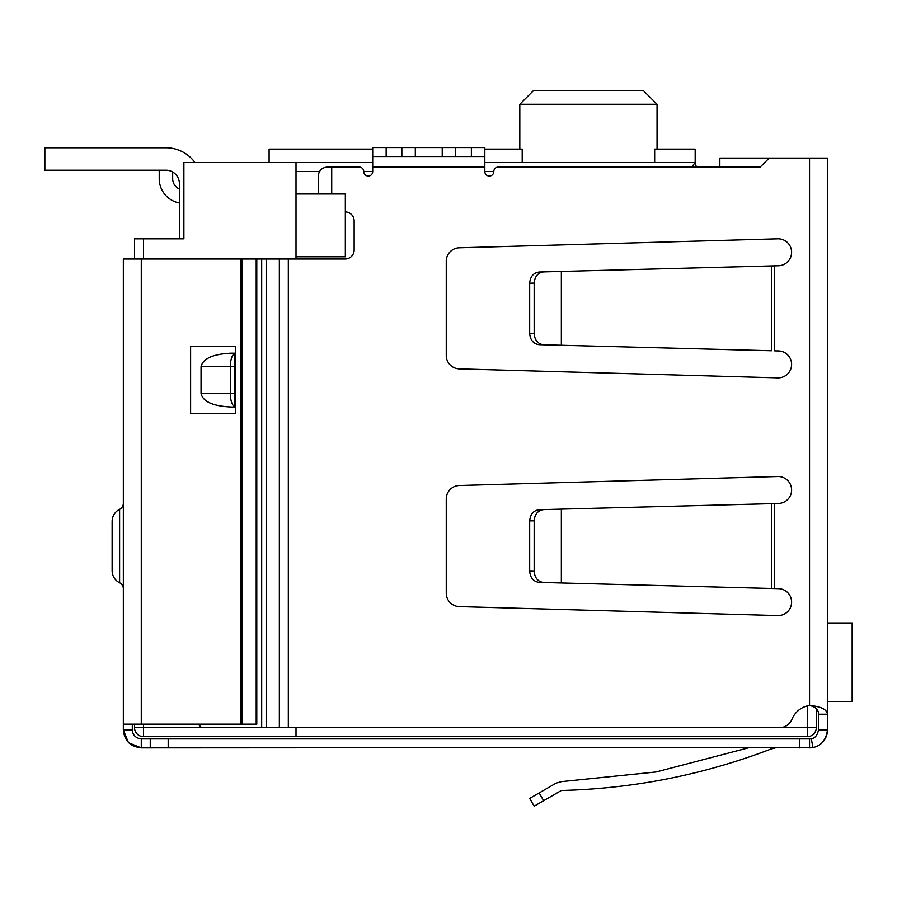 <?xml version="1.0" encoding="UTF-8"?>
<svg xmlns="http://www.w3.org/2000/svg" width="897" height="897" viewBox="0 0 897 897"><rect width="100%" height="100%" fill="white"/><g stroke="black" fill="none" stroke-linecap="round" stroke-linejoin="round"><path stroke-width="1.35" d="M296.01 727.691L296.01 736.661L807.3 736.661L807.3 727.691L296.01 727.691M296.01 259.009L296.01 256.766L345.345 256.766L345.345 193.976L296.01 193.976L296.01 256.766M296.01 193.976L296.01 171.551L319.467 171.551M372.704 162.581L296.01 162.581L296.01 171.551M134.55 724.159L134.55 727.691A8.97 8.97 0 0 0 143.52 736.661A8.97 8.97 0 0 1 134.55 727.691L143.52 727.691L143.52 736.661L296.01 736.661M807.3 705.939L807.3 727.691L816.27 727.691A8.97 8.97 0 0 1 807.3 736.661A8.97 8.97 0 0 0 816.27 727.691L816.27 708.596M296.01 162.581L183.885 162.581L183.885 238.826L134.55 238.826L134.55 259.009M266.174 727.691L261.689 727.691L261.689 259.009L266.174 259.009L266.174 727.691L779.471 727.691A13.455 13.455 0 0 0 791.95 719.282A22.425 22.425 0 0 1 809.543 705.491C820.878 706.432 826.855 709.348 827.483 714.236L827.483 158.096L719.843 158.096L719.843 167.066L696.891 167.066A6.728 6.728 0 0 1 695.175 162.581L691.632 167.066M654.664 162.581L654.664 149.126L695.175 149.126L695.175 162.581L484.829 162.581M148.005 238.826L179.4 238.826L179.4 183.661A13.455 13.455 0 0 0 165.945 170.206L44.85 170.206L44.85 147.781L165.945 147.781A35.88 35.88 0 0 1 194.985 162.581M269.1 162.581L269.1 149.126L372.704 149.126M484.829 149.126L522.2 149.126L522.2 162.581M657.053 149.126L657.053 104.276L519.812 104.276L533.267 90.821L519.812 104.276L519.812 149.126M657.053 104.276L643.598 90.821L657.053 104.276M643.598 90.821L533.267 90.821M93.288 147.781L85.215 147.781M150.248 147.556L93.288 147.556L150.248 147.556A22.425 22.425 0 0 1 153.409 147.781L165.945 147.781L153.409 147.781M172.673 172.011L172.673 178.727A11.213 11.213 0 0 0 179.4 189.009M179.4 202.98A24.668 24.668 0 0 1 159.218 178.727L159.218 170.206M827.483 701.454L852.15 701.454L852.15 622.967L827.483 622.967M852.15 701.454L852.15 622.967M44.85 147.781L165.945 147.781M266.174 259.009L345.177 259.009A8.97 8.97 0 0 0 354.147 250.039L354.147 220.886A8.97 8.97 0 0 0 345.345 211.916M769.178 158.096L760.208 167.066L498.284 167.066A4.485 4.485 0 0 0 493.798 171.551A4.485 4.485 0 0 1 489.314 176.036A4.485 4.485 0 0 1 484.829 171.551L484.829 167.066L372.704 167.066L372.704 171.551A4.485 4.485 0 0 1 368.219 176.036A4.485 4.485 0 0 1 363.733 171.551A4.485 4.485 0 0 0 359.248 167.066L331.722 167.066L331.722 193.976M446.258 261.251A13.455 13.455 0 0 1 459.331 247.796L777.766 238.826A13.455 13.455 0 0 1 791.603 251.911A13.455 13.455 0 0 1 778.495 265.736L561.354 271.421L561.354 345.267L771.521 350.772L771.521 265.961L774.582 265.837L774.582 350.85L778.495 350.951A13.455 13.455 0 0 1 791.603 364.776A13.455 13.455 0 0 1 777.766 377.861L459.331 368.891A13.455 13.455 0 0 1 446.258 355.436L446.258 261.251M446.258 593.141L446.258 498.956A13.455 13.455 0 0 1 459.331 485.501L777.766 476.531A13.455 13.455 0 0 1 791.603 489.616A13.455 13.455 0 0 1 778.495 503.441L769.884 503.666L774.582 503.542L774.582 588.555L778.495 588.656A13.455 13.455 0 0 1 791.603 602.481A13.455 13.455 0 0 1 777.766 615.566L459.331 606.596A13.455 13.455 0 0 1 446.258 593.141M770.108 350.727L771.521 350.772M372.704 156.526L386.159 156.526L386.159 147.556L372.704 147.556L372.704 167.066M484.829 156.526L455.676 156.526L455.676 147.556L484.829 147.556L484.829 167.066M198.125 724.159L201.657 727.691L261.689 727.691M261.689 259.009L201.657 259.009M318.267 193.976L318.267 176.036C318.839 170.632 321.832 167.638 327.237 167.066L331.722 167.066M770.108 588.432L774.582 588.555L771.521 588.477L771.521 503.666L561.354 509.126L561.354 582.972L771.521 588.477M827.483 707.509L827.483 729.934C826.081 740.014 821.237 745.889 812.974 747.537L141.278 747.874L128.888 742.907M771.521 265.961L769.884 265.961L771.521 265.961M455.676 156.526L386.159 156.526M809.543 158.096L809.543 705.491C815.62 706.858 818.602 709.762 818.513 714.236L827.483 714.236M812.346 747.649A17.94 17.94 0 0 0 827.483 729.934L818.513 729.934L818.513 714.236M812.009 747.706A17.94 17.94 0 0 1 809.543 747.874L809.543 738.904L799.653 738.904L799.653 747.874M818.513 729.934C817.324 735.428 814.913 738.366 811.258 738.736A8.97 8.97 0 0 1 809.543 738.904L811.258 738.736L812.974 747.537M561.354 271.421L539.164 272.004C533.423 272.823 530.262 276.556 529.678 283.205L529.678 333.482C530.262 340.131 533.423 343.865 539.164 344.683L561.354 345.267M543.649 271.881C537.908 272.71 534.747 276.444 534.163 283.093L534.163 333.594C534.747 340.243 537.908 343.977 543.649 344.807M386.159 147.556L401.856 147.556L401.856 156.526M415.311 156.526L415.311 147.556L401.856 147.556M415.311 147.556L442.221 147.556L442.221 156.526M455.676 147.556L442.221 147.556M561.354 509.126L539.164 509.709C533.423 510.528 530.262 514.261 529.678 520.91L529.678 571.187C530.262 577.836 533.423 581.57 539.164 582.388L561.354 582.972M543.649 509.586C537.908 510.415 534.747 514.149 534.163 520.798L534.163 571.299C534.747 577.948 537.908 581.682 543.649 582.512M234.566 407.014L231.134 407.014C212.993 406.162 202.969 401.677 201.051 393.559L201.051 366.649C202.969 358.531 212.993 354.046 231.134 353.194L234.566 353.194L234.566 407.014C231.661 404.401 230.327 399.916 230.551 393.559L201.051 393.559M201.051 366.649L230.551 366.649C230.327 360.291 231.661 355.806 234.566 353.194M234.566 366.649L230.551 366.649L230.551 393.559L234.566 393.559M128.349 742.38L123.338 729.934L123.338 259.009L256.789 259.009L256.789 724.159L141.278 724.159L141.278 259.009M141.278 738.904L141.278 747.874C130.312 746.663 124.335 740.687 123.338 729.934L132.308 729.934C132.689 735.136 135.671 738.13 141.278 738.904L150.248 738.904L150.248 747.874M168.188 747.874L168.188 738.904L150.248 738.904M168.188 738.904L799.653 738.904M770.927 749.073C703.427 774.84 633.574 788.642 561.354 790.481C633.574 788.642 703.427 774.84 770.927 749.073L770.231 747.874L770.927 749.073L775.412 747.874M760.208 167.066L719.843 167.066M132.308 724.159L132.308 729.934M561.354 790.481L534.163 806.179L529.678 798.408L556.174 783.115L561.5 781.623L656.167 771.958L748.345 747.874L656.167 771.958L561.5 781.623M190.613 413.741L235.463 413.741L235.463 346.466L190.613 346.466L190.613 413.741M119.604 582.77L119.604 509.328A13.455 13.455 0 0 0 112.125 521.381L112.125 570.716A13.455 13.455 0 0 0 119.604 582.77A6.728 6.728 0 0 1 123.338 588.791M119.604 509.328A6.728 6.728 0 0 0 123.338 503.307M123.338 724.159L141.278 724.159M256.206 259.009L256.206 724.159M363.733 171.551L372.704 171.551M484.829 171.551L493.798 171.551M143.52 724.159L143.52 727.691L201.657 727.691M143.52 238.826L143.52 259.009M288.318 259.009L288.318 727.691M279.348 259.009L279.348 727.691M471.374 147.556L471.374 156.526M534.163 333.594L529.678 333.482M534.163 283.093L529.678 283.205M534.163 571.299L529.678 571.187M534.163 520.798L529.678 520.91M543.649 800.696L539.164 792.937M241.013 259.009L241.013 724.159M242.179 259.009L242.179 724.159"/></g></svg>

